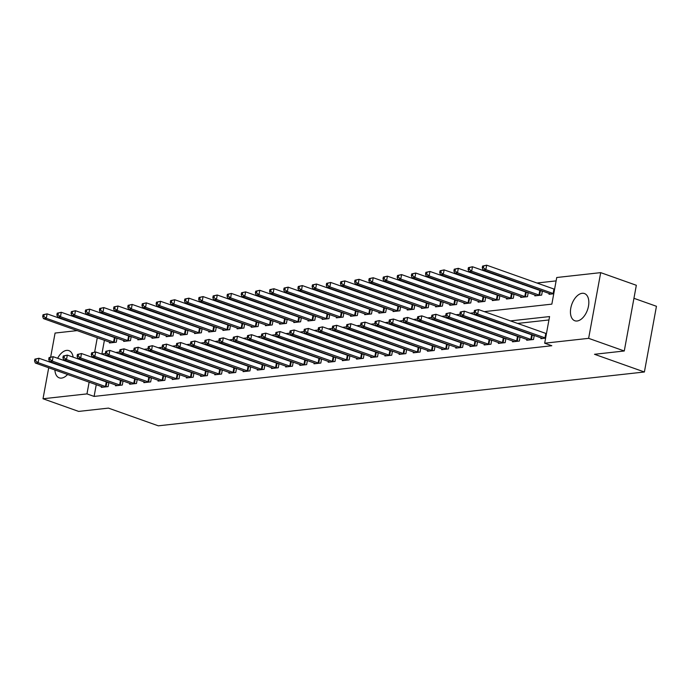 <?xml version="1.0" encoding="UTF-8"?>
<svg xmlns="http://www.w3.org/2000/svg" width="691" height="691" viewBox="0 0 691 691"><rect width="100%" height="100%" fill="white"/><g stroke="black" fill="none" stroke-linecap="round" stroke-linejoin="round"><path stroke-width="1.04" d="M577.097 321.004A14.433 8.318 109.5 0 1 574.808 320.754A14.433 8.318 109.5 0 1 571.215 306.243A14.433 8.318 109.5 0 1 582.176 293.295A14.433 8.318 109.5 0 1 584.465 293.545A14.433 8.318 109.5 0 1 588.058 308.056A14.433 8.318 109.5 0 1 577.097 321.004M67.597 374.47A14.433 8.318 109.5 0 1 61.534 378.098A14.433 8.318 109.5 0 1 59.245 377.847A14.433 8.318 109.5 0 1 54.9 369.961M55.461 364.105A14.433 8.318 109.5 0 1 55.582 363.604M57.629 358.275A14.433 8.318 109.5 0 1 66.621 350.397A14.433 8.318 109.5 0 1 68.901 350.639A14.433 8.318 109.5 0 1 73.125 357.178M633.941 298.305L656.45 306.286L644.392 371.991L158.325 425.82L108.435 408.113L78.653 411.413L43.015 398.759L48.707 367.759M50.693 356.953L55.073 333.053L77.237 330.6M90.227 329.166L91.419 329.028M556.117 280.892L536.916 283.016M523.925 284.459L522.733 284.588M509.751 286.022L508.559 286.16M495.568 287.594L494.376 287.724M481.385 289.166L480.202 289.296M467.211 290.738L466.019 290.868M453.028 292.302L451.845 292.44M438.854 293.874L437.662 294.012M424.671 295.446L423.479 295.575M410.489 297.018L409.305 297.147M396.314 298.59L395.122 298.719M382.132 300.153L380.948 300.291M367.957 301.725L366.766 301.855M353.775 303.297L352.583 303.427M339.592 304.869L338.409 304.999M325.418 306.441L324.226 306.571M311.235 308.005L310.052 308.143M297.061 309.577L295.869 309.706M282.878 311.149L281.686 311.278M268.695 312.721L267.512 312.85M254.521 314.293L253.329 314.422M240.338 315.856L239.155 315.994M226.164 317.428L224.972 317.558M211.982 319L210.79 319.13M197.799 320.572L196.615 320.702M183.625 322.144L182.433 322.274M169.442 323.708L168.259 323.846M155.268 325.28L154.076 325.409M141.085 326.852L139.893 326.981M126.902 328.424L125.719 328.553M112.728 329.996L111.536 330.125M484.279 311.624L551.85 304.135L556.739 277.506L600.695 272.634L588.637 338.34L544.681 343.202L549.57 316.564L510.433 320.9M588.637 338.34L624.275 350.985L636.333 285.279L600.695 272.634M105.55 334.047L105.455 334.565M104.41 340.248L101.897 353.965M109.627 342.097L109.472 342.969L116.278 342.209L117.021 338.124M116.295 337.864L115.242 337.977M123.81 340.525L123.646 341.397L130.452 340.637L131.204 336.552M130.469 336.292L129.424 336.405M137.984 338.953L137.829 339.825L144.635 339.074L145.386 334.98M144.652 334.72L143.598 334.833M152.167 337.389L152.003 338.253L158.809 337.502L159.561 333.408M158.835 333.148L157.781 333.269M166.341 335.817L166.186 336.681L172.992 335.93L173.743 331.835M173.009 331.576L171.964 331.697M180.524 334.245L180.368 335.118L187.175 334.358L187.917 330.272M187.192 330.013L186.138 330.125M194.707 332.673L194.542 333.546L201.349 332.794L202.1 328.7M201.366 328.441L200.321 328.553M208.881 331.11L208.725 331.974L215.532 331.222L216.283 327.128M215.549 326.869L214.495 326.981M223.063 329.538L222.899 330.402L229.706 329.65L230.457 325.556M229.723 325.297L228.678 325.418M237.238 327.966L237.082 328.83L243.888 328.078L244.64 323.984M243.906 323.725L242.861 323.846M251.42 326.394L251.265 327.266L258.071 326.506L258.814 322.421M258.089 322.161L257.035 322.274M265.603 324.822L265.439 325.694L272.245 324.943L272.997 320.849M272.263 320.589L271.218 320.702M279.777 323.258L279.622 324.122L286.428 323.371L287.18 319.277M286.445 319.017L285.392 319.13M293.96 321.686L293.796 322.55L300.602 321.799L301.354 317.705M300.62 317.445L299.574 317.566M308.134 320.114L307.979 320.978L314.785 320.227L315.537 316.132M314.802 315.873L313.757 315.994M322.317 318.542L322.161 319.415L328.968 318.655L329.711 314.569M328.985 314.31L327.931 314.422M336.5 316.97L336.336 317.843L343.142 317.091L343.893 312.997M343.159 312.738L342.114 312.85M350.674 315.407L350.518 316.271L357.325 315.519L358.076 311.425M357.342 311.166L356.288 311.278M364.857 313.835L364.693 314.699L371.499 313.947L372.25 309.853M371.516 309.594L370.471 309.715M379.031 312.263L378.875 313.127L385.682 312.375L386.433 308.29M385.699 308.022L384.654 308.143M393.214 310.691L393.058 311.563L399.856 310.803L400.607 306.718M399.882 306.459L398.828 306.571M407.396 309.119L407.232 309.991L414.039 309.24L414.79 305.146M414.056 304.886L413.011 304.999M421.57 307.555L421.415 308.419L428.221 307.668L428.973 303.574M428.239 303.314L427.185 303.427M435.753 305.983L435.589 306.847L442.395 306.096L443.147 302.002M442.413 301.742L441.368 301.863M449.927 304.411L449.772 305.275L456.578 304.524L457.33 300.438M456.596 300.17L455.55 300.291M464.11 302.839L463.955 303.712L470.752 302.952L471.504 298.866M470.778 298.607L469.725 298.719M478.293 301.267L478.129 302.14L484.935 301.388L485.687 297.294M484.952 297.035L483.907 297.147M492.467 299.704L492.312 300.568L499.118 299.816L499.869 295.722M499.135 295.463L498.081 295.584M506.65 298.132L506.486 298.996L513.292 298.244L514.044 294.15M513.309 293.891L512.264 294.012M520.824 296.56L520.668 297.432L527.475 296.672L528.226 292.587M527.492 292.319L526.447 292.44M535.007 294.988L534.843 295.86L541.649 295.1L542.4 291.015M541.675 290.756L540.621 290.868M549.19 293.416L549.025 294.288L553.759 293.761M96.265 384.637L94.097 396.418L551.807 345.733L544.681 343.202M548.948 319.959L517.559 323.431M504.568 324.874L503.385 325.003M490.394 326.437L489.202 326.575M476.211 328.009L475.019 328.139M462.029 329.581L460.845 329.711M447.854 331.153L446.662 331.283M433.672 332.725L432.488 332.855M419.497 334.289L418.305 334.427M405.315 335.861L404.123 335.99M391.132 337.433L389.949 337.562M376.958 339.005L375.766 339.134M362.775 340.577L361.592 340.706M348.601 342.14L347.409 342.278M334.418 343.712L333.226 343.842M320.244 345.284L319.052 345.414M306.061 346.856L304.869 346.986M291.878 348.428L290.695 348.558M277.704 349.991L276.512 350.13M263.521 351.564L262.33 351.693M249.347 353.136L248.155 353.265M235.165 354.708L233.973 354.837M220.982 356.28L219.798 356.409M206.808 357.843L205.616 357.981M192.625 359.415L191.433 359.545M178.451 360.987L177.259 361.117M164.268 362.559L163.076 362.689M150.085 364.131L148.902 364.261M135.911 365.694L134.719 365.833M121.728 367.267L120.545 367.396M107.554 368.839L106.362 368.968M98.537 372.242L98.442 372.76M97.396 378.443L97.301 378.962M101.482 386.494L101.318 387.357L108.124 386.606L108.876 382.512M108.142 382.253L107.096 382.373M115.656 384.922L115.501 385.785L122.307 385.034L123.058 380.94M122.324 380.681L121.279 380.801M129.839 383.35L129.675 384.222L136.481 383.462L137.233 379.376M136.507 379.117L135.453 379.229M144.022 381.778L143.858 382.65L150.664 381.898L151.415 377.804M150.681 377.545L149.636 377.657M158.196 380.214L158.04 381.078L164.847 380.326L165.598 376.232M164.864 375.973L163.81 376.085M172.379 378.642L172.214 379.506L179.021 378.754L179.772 374.66M179.038 374.401L177.993 374.522M186.553 377.07L186.397 377.934L193.204 377.182L193.955 373.097M193.221 372.829L192.176 372.95M200.736 375.498L200.571 376.37L207.378 375.61L208.129 371.525M207.404 371.266L206.35 371.378M214.918 373.926L214.754 374.798L221.561 374.047L222.312 369.953M221.578 369.694L220.533 369.806M229.092 372.363L228.937 373.226L235.743 372.475L236.495 368.381M235.761 368.122L234.707 368.234M243.275 370.791L243.111 371.654L249.917 370.903L250.669 366.809M249.935 366.55L248.89 366.671M257.449 369.219L257.294 370.082L264.1 369.331L264.852 365.245M264.117 364.978L263.072 365.098M271.632 367.647L271.468 368.519L278.274 367.759L279.026 363.673M278.3 363.414L277.246 363.526M285.806 366.075L285.651 366.947L292.457 366.195L293.209 362.101M292.474 361.842L291.429 361.954M299.989 364.511L299.834 365.375L306.64 364.623L307.391 360.529M306.657 360.27L305.603 360.391M314.172 362.939L314.008 363.803L320.814 363.051L321.565 358.957M320.831 358.698L319.786 358.819M328.346 361.367L328.19 362.239L334.997 361.479L335.748 357.394M335.014 357.126L333.969 357.247M342.529 359.795L342.365 360.667L349.171 359.907L349.922 355.822M349.197 355.563L348.143 355.675M356.703 358.223L356.547 359.095L363.354 358.344L364.105 354.25M363.371 353.991L362.326 354.103M370.886 356.66L370.73 357.523L377.536 356.772L378.288 352.678M377.554 352.419L376.5 352.54M385.068 355.088L384.904 355.951L391.711 355.2L392.462 351.106M391.728 350.847L390.683 350.968M399.243 353.516L399.087 354.388L405.893 353.628L406.645 349.542M405.911 349.283L404.857 349.396M413.425 351.944L413.261 352.816L420.068 352.056L420.819 347.97M420.093 347.711L419.04 347.823M427.599 350.372L427.444 351.244L434.25 350.492L435.002 346.398M434.268 346.139L433.222 346.251M441.782 348.808L441.627 349.672L448.433 348.92L449.185 344.826M448.45 344.567L447.397 344.688M455.965 347.236L455.801 348.1L462.607 347.348L463.359 343.254M462.625 342.995L461.579 343.116M470.139 345.664L469.984 346.536L476.79 345.776L477.541 341.691M476.807 341.432L475.753 341.544M484.322 344.092L484.158 344.964L490.964 344.213L491.716 340.119M490.99 339.86L489.936 339.972M498.496 342.529L498.341 343.392L505.147 342.641L505.898 338.547M505.164 338.288L504.119 338.4M512.679 340.957L512.523 341.82L519.33 341.069L520.073 336.975M519.347 336.716L518.293 336.837M526.862 339.385L526.697 340.248L533.504 339.497L534.255 335.403M533.521 335.144L532.476 335.265M541.036 337.813L540.88 338.685L545.605 338.158M49.752 362.084L49.847 361.566M624.275 350.985L594.502 354.284L644.392 371.991M94.097 396.418L86.971 393.896L43.015 398.759M72.944 363.155A14.433 8.318 109.5 0 1 72.849 363.673M71.069 369.098A14.433 8.318 109.5 0 1 70.853 369.573M91.411 369.711L91.316 370.229M90.271 375.913L90.176 376.431M89.139 382.114L86.971 393.896M497.442 322.343L496.25 322.472M483.259 323.915L482.076 324.044M469.085 325.478L467.893 325.616M454.903 327.05L453.719 327.18M440.728 328.622L439.536 328.752M426.546 330.194L425.354 330.324M412.363 331.766L411.18 331.896M398.189 333.33L396.997 333.468M384.006 334.902L382.823 335.031M369.832 336.474L368.64 336.603M355.649 338.046L354.457 338.175M341.475 339.618L340.283 339.747M327.292 341.181L326.1 341.319M313.109 342.753L311.926 342.883M298.935 344.325L297.743 344.455M284.752 345.897L283.56 346.027M270.578 347.461L269.386 347.599M256.396 349.033L255.204 349.171M242.213 350.605L241.029 350.734M228.039 352.177L226.847 352.306M213.856 353.749L212.664 353.878M199.682 355.312L198.49 355.45M185.499 356.884L184.307 357.014M171.316 358.456L170.133 358.586M157.142 360.028L155.95 360.158M142.959 361.6L141.776 361.73M128.785 363.164L127.593 363.302M114.602 364.736L113.41 364.865M100.42 366.308L99.236 366.437M101.439 354.017L105.619 353.55M115.622 352.445L119.802 351.987M129.796 350.881L133.985 350.415M143.978 349.309L148.159 348.843M158.161 347.737L162.342 347.271M172.335 346.165L176.516 345.707M186.518 344.593L190.699 344.135M200.692 343.03L204.881 342.563M214.875 341.458L219.056 340.991M229.058 339.886L233.238 339.419M243.232 338.314L247.413 337.856M257.415 336.742L261.595 336.284M271.589 335.178L275.778 334.712M285.772 333.606L289.952 333.14M299.954 332.034L304.135 331.568M314.129 330.462L318.309 330.004M328.311 328.89L332.492 328.432M342.486 327.327L346.675 326.86M356.668 325.755L360.849 325.288M370.851 324.183L375.032 323.716M385.025 322.611L389.206 322.153M399.208 321.039L403.389 320.581M413.382 319.475L417.563 319.009M427.565 317.903L431.745 317.437M441.748 316.331L445.928 315.865M455.922 314.759L460.102 314.301M470.105 313.187L474.285 312.729M98.424 331.516L98.329 332.034M97.284 337.718L94.65 352.082M34.878 359.147L34.55 360.918L35.682 360.797L36.01 359.018L34.878 359.147L38.955 358.249L38.143 362.689L106.284 386.813M35.682 360.797L38.143 362.689L35.31 363.008L103.166 387.159M36.01 359.018L38.955 358.249L108.824 382.788M34.55 360.918L35.31 363.008M43.023 314.75L42.695 316.53L43.835 316.4L44.155 314.63L43.023 314.75L47.109 313.861L46.288 318.301L43.455 318.611L111.311 342.762M116.978 338.391L47.109 313.861L44.155 314.63M114.43 342.416L46.288 318.301L43.835 316.4M43.455 318.611L42.695 316.53M49.052 357.575L48.733 359.355L49.864 359.225L50.193 357.454L49.052 357.575L53.138 356.686L52.326 361.125L120.459 385.241M49.864 359.225L52.326 361.125L49.484 361.436L117.349 385.587M50.193 357.454L53.138 356.686L123.007 381.216M48.733 359.355L49.484 361.436M63.235 356.003L62.907 357.783L64.047 357.653L64.367 355.882L63.235 356.003L67.321 355.114L66.5 359.553L134.641 383.669M64.047 357.653L66.5 359.553L63.667 359.864L131.523 384.015M64.367 355.882L67.321 355.114L137.189 379.653M62.907 357.783L63.667 359.864M77.418 354.431L77.09 356.21L78.221 356.09L78.549 354.31L77.418 354.431L81.495 353.542L80.683 357.981L148.815 382.097M78.221 356.09L80.683 357.981L77.85 358.292L145.706 382.443M78.549 354.31L81.495 353.542L151.364 378.081M77.09 356.21L77.85 358.292M57.206 313.178L56.878 314.958L58.009 314.828L58.338 313.058L57.206 313.178L61.283 312.289L60.471 316.728L57.638 317.039L125.494 341.19M131.152 336.828L61.283 312.289L58.338 313.058M128.612 340.844L60.471 316.728L58.009 314.828M57.638 317.039L56.878 314.958M71.38 311.615L71.052 313.386L72.192 313.265L72.52 311.486L71.38 311.615L75.466 310.717L74.654 315.156L71.812 315.467L139.668 339.618M145.335 335.256L75.466 310.717L72.52 311.486M142.787 339.272L74.654 315.156L72.192 313.265M71.812 315.467L71.052 313.386M85.563 310.043L85.235 311.814L86.366 311.693L86.695 309.913L85.563 310.043L89.649 309.145L88.828 313.584L85.995 313.904L153.851 338.046M159.509 333.684L89.649 309.145L86.695 309.913M156.969 337.709L88.828 313.584L86.366 311.693M85.995 313.904L85.235 311.814M91.592 352.868L91.264 354.638L92.404 354.518L92.724 352.738L91.592 352.868L95.678 351.969L94.857 356.409L162.998 380.525M92.404 354.518L94.857 356.409L92.024 356.729L159.88 380.871M92.724 352.738L95.678 351.969L165.546 376.509M91.264 354.638L92.024 356.729M99.737 308.471L99.418 310.25L100.549 310.121L100.877 308.341L99.737 308.471L103.823 307.581L103.011 312.021L100.169 312.332L168.034 336.482M173.691 332.112L103.823 307.581L100.877 308.341M171.143 336.137L103.011 312.021L100.549 310.121M100.169 312.332L99.418 310.25M105.775 351.296L105.447 353.066L106.578 352.946L106.906 351.166L105.775 351.296L109.852 350.397L109.04 354.837L177.181 378.962M106.578 352.946L109.04 354.837L106.207 355.157L174.063 379.307M106.906 351.166L109.852 350.397L179.72 374.937M105.447 353.066L106.207 355.157M119.949 349.724L119.629 351.503L120.761 351.374L121.089 349.603L119.949 349.724L124.034 348.834L123.223 353.274L191.355 377.39M120.761 351.374L123.223 353.274L120.381 353.585L188.246 377.735M121.089 349.603L124.034 348.834L193.903 373.365M119.629 351.503L120.381 353.585M134.132 348.152L133.804 349.931L134.944 349.801L135.263 348.031L134.132 348.152L138.217 347.262L137.397 351.702L205.538 375.818M134.944 349.801L137.397 351.702L134.564 352.013L202.42 376.163M135.263 348.031L138.217 347.262L208.086 371.801M133.804 349.931L134.564 352.013M148.315 346.588L147.986 348.359L149.118 348.238L149.446 346.459L148.315 346.588L152.391 345.69L151.579 350.13L219.712 374.246M149.118 348.238L151.579 350.13L148.746 350.441L216.603 374.591M149.446 346.459L152.391 345.69L222.26 370.229M147.986 348.359L148.746 350.441M162.489 345.016L162.16 346.787L163.301 346.666L163.62 344.887L162.489 345.016L166.574 344.118L165.754 348.558L233.895 372.674M163.301 346.666L165.754 348.558L162.921 348.877L230.777 373.019M163.62 344.887L166.574 344.118L236.443 368.657M162.16 346.787L162.921 348.877M113.92 306.899L113.592 308.678L114.732 308.549L115.051 306.778L113.92 306.899L118.006 306.009L117.185 310.449L114.352 310.76L182.208 334.91M187.874 330.54L118.006 306.009L115.051 306.778M185.326 334.565L117.185 310.449L114.732 308.549M114.352 310.76L113.592 308.678M128.103 305.327L127.775 307.106L128.906 306.977L129.234 305.206L128.103 305.327L132.18 304.437L131.368 308.877L128.535 309.188L196.391 333.338M202.048 328.976L132.18 304.437L129.234 305.206M199.509 332.993L131.368 308.877L128.906 306.977M128.535 309.188L127.775 307.106M142.277 303.764L141.949 305.534L143.089 305.413L143.417 303.634L142.277 303.764L146.362 302.865L145.551 307.305L142.709 307.616L210.565 331.766M216.231 327.404L146.362 302.865L143.417 303.634M213.683 331.421L145.551 307.305L143.089 305.413M142.709 307.616L141.949 305.534M156.46 302.192L156.131 303.962L157.263 303.841L157.591 302.062L156.46 302.192L160.537 301.293L159.725 305.733L156.892 306.053L224.748 330.203M230.405 325.832L160.537 301.293L157.591 302.062M227.866 329.857L159.725 305.733L157.263 303.841M156.892 306.053L156.131 303.962M170.634 300.62L170.314 302.399L171.446 302.269L171.774 300.499L170.634 300.62L174.719 299.73L173.907 304.17L171.066 304.481L238.931 328.631M244.588 324.26L174.719 299.73L171.774 300.499M242.04 328.285L173.907 304.17L171.446 302.269M171.066 304.481L170.314 302.399M176.671 343.444L176.343 345.224L177.475 345.094L177.803 343.315L176.671 343.444L180.748 342.546L179.936 346.986L248.078 371.11M177.475 345.094L179.936 346.986L177.103 347.305L244.96 371.456M177.803 343.315L180.748 342.546L250.617 367.085M176.343 345.224L177.103 347.305M184.817 299.048L184.488 300.827L185.629 300.697L185.948 298.927L184.817 299.048L188.902 298.158L188.082 302.598L185.248 302.908L253.105 327.059M258.771 322.697L188.902 298.158L185.948 298.927M256.223 326.713L188.082 302.598L185.629 300.697M185.248 302.908L184.488 300.827M190.846 341.872L190.526 343.652L191.657 343.522L191.986 341.751L190.846 341.872L194.931 340.983L194.119 345.422L262.252 369.538M191.657 343.522L194.119 345.422L191.277 345.733L259.134 369.884M191.986 341.751L194.931 340.983L264.8 365.513M190.526 343.652L191.277 345.733M198.999 297.476L198.671 299.255L199.803 299.134L200.131 297.355L198.999 297.476L203.076 296.586L202.264 301.026L199.431 301.336L267.287 325.487M272.945 321.125L203.076 296.586L200.131 297.355M270.397 325.141L202.264 301.026L199.803 299.134M199.431 301.336L198.671 299.255M205.028 340.3L204.7 342.08L205.832 341.95L206.16 340.179L205.028 340.3L209.114 339.411L208.293 343.85L276.435 367.966M205.832 341.95L208.293 343.85L205.46 344.161L273.316 368.312M206.16 340.179L209.114 339.411L278.983 363.95M204.7 342.08L205.46 344.161M213.174 295.912L212.845 297.683L213.985 297.562L214.314 295.783L213.174 295.912L217.259 295.014L216.447 299.453L213.605 299.773L281.462 323.915M287.128 319.553L217.259 295.014L214.314 295.783M284.58 323.569L216.447 299.453L213.985 297.562M213.605 299.773L212.845 297.683M219.202 338.737L218.883 340.508L220.014 340.387L220.343 338.607L219.202 338.737L223.288 337.839L222.476 342.278L290.609 366.394M220.014 340.387L222.476 342.278L219.643 342.589L287.499 366.74M220.343 338.607L223.288 337.839L293.157 362.378M218.883 340.508L219.643 342.589M227.356 294.34L227.028 296.111L228.16 295.99L228.488 294.211L227.356 294.34L231.433 293.442L230.621 297.881L227.788 298.201L295.644 322.351M301.302 317.981L231.433 293.442L228.488 294.211M298.762 322.006L230.621 297.881L228.16 295.99M227.788 298.201L227.028 296.111M233.385 337.165L233.057 338.935L234.197 338.815L234.517 337.035L233.385 337.165L237.471 336.267L236.65 340.706L304.791 364.822M234.197 338.815L236.65 340.706L233.817 341.026L301.673 365.168M234.517 337.035L237.471 336.267L307.34 360.806M233.057 338.935L233.817 341.026M241.53 292.768L241.211 294.547L242.342 294.418L242.671 292.647L241.53 292.768L245.616 291.878L244.804 296.318L241.962 296.629L309.827 320.779M315.485 316.409L245.616 291.878L242.671 292.647M312.937 320.434L244.804 296.318L242.342 294.418M241.962 296.629L241.211 294.547M247.568 335.593L247.24 337.372L248.371 337.243L248.7 335.463L247.568 335.593L251.645 334.694L250.833 339.134L318.974 363.259M248.371 337.243L250.833 339.134L248 339.454L315.856 363.604M248.7 335.463L251.645 334.694L321.514 359.234M247.24 337.372L248 339.454M255.713 291.196L255.385 292.975L256.525 292.846L256.845 291.075L255.713 291.196L259.799 290.306L258.978 294.746L256.145 295.057L324.001 319.207M329.667 314.846L259.799 290.306L256.845 291.075M327.119 318.862L258.978 294.746L256.525 292.846M256.145 295.057L255.385 292.975M261.742 334.021L261.423 335.8L262.554 335.671L262.882 333.9L261.742 334.021L265.828 333.131L265.016 337.571L333.148 361.687M262.554 335.671L265.016 337.571L262.174 337.882L330.03 362.032M262.882 333.9L265.828 333.131L335.696 357.662M261.423 335.8L262.174 337.882M275.925 332.449L275.597 334.228L276.728 334.099L277.056 332.328L275.925 332.449L280.01 331.559L279.19 335.999L347.331 360.115M276.728 334.099L279.19 335.999L276.357 336.31L344.213 360.46M277.056 332.328L280.01 331.559L349.871 356.098M275.597 334.228L276.357 336.31M290.099 330.885L289.779 332.656L290.911 332.535L291.239 330.756L290.099 330.885L294.185 329.987L293.373 334.427L361.505 358.543M290.911 332.535L293.373 334.427L290.531 334.738L358.396 358.888M291.239 330.756L294.185 329.987L364.053 354.526M289.779 332.656L290.531 334.738M304.282 329.313L303.954 331.084L305.094 330.963L305.413 329.184L304.282 329.313L308.367 328.415L307.547 332.855L375.688 356.979M305.094 330.963L307.547 332.855L304.714 333.174L372.57 357.316M305.413 329.184L308.367 328.415L378.236 352.954M303.954 331.084L304.714 333.174M318.465 327.741L318.136 329.521L319.268 329.391L319.596 327.612L318.465 327.741L322.542 326.852L321.73 331.283L389.871 355.407M319.268 329.391L321.73 331.283L318.897 331.602L386.753 355.753M319.596 327.612L322.542 326.852L392.41 351.382M318.136 329.521L318.897 331.602M332.639 326.169L332.319 327.949L333.451 327.819L333.779 326.048L332.639 326.169L336.724 325.28L335.912 329.719L404.045 353.835M333.451 327.819L335.912 329.719L333.071 330.03L400.927 354.181M333.779 326.048L336.724 325.28L406.593 349.81M332.319 327.949L333.071 330.03M346.822 324.597L346.493 326.377L347.625 326.247L347.953 324.476L346.822 324.597L350.907 323.708L350.087 328.147L418.228 352.263M347.625 326.247L350.087 328.147L347.253 328.458L415.11 352.609M347.953 324.476L350.907 323.708L420.767 348.247M346.493 326.377L347.253 328.458M360.996 323.034L360.676 324.805L361.808 324.684L362.136 322.904L360.996 323.034L365.081 322.136L364.269 326.575L432.402 350.691M361.808 324.684L364.269 326.575L361.428 326.886L429.292 351.037M362.136 322.904L365.081 322.136L434.95 346.675M360.676 324.805L361.428 326.886M269.896 289.633L269.568 291.403L270.699 291.282L271.027 289.503L269.896 289.633L273.973 288.734L273.161 293.174L270.328 293.485L338.184 317.635M343.842 313.273L273.973 288.734L271.027 289.503M341.294 317.29L273.161 293.174L270.699 291.282M270.328 293.485L269.568 291.403M284.07 288.061L283.742 289.831L284.882 289.71L285.21 287.931L284.07 288.061L288.156 287.162L287.344 291.602L284.502 291.922L352.358 316.063M358.024 311.701L288.156 287.162L285.21 287.931M355.476 315.718L287.344 291.602L284.882 289.71M284.502 291.922L283.742 289.831M298.253 286.489L297.925 288.259L299.056 288.138L299.384 286.359L298.253 286.489L302.33 285.59L301.518 290.03L298.685 290.35L366.541 314.5M372.199 310.129L302.33 285.59L299.384 286.359M369.659 314.155L301.518 290.03L299.056 288.138M298.685 290.35L297.925 288.259M312.427 284.917L312.107 286.696L313.239 286.566L313.567 284.796L312.427 284.917L316.513 284.027L315.701 288.467L312.859 288.778L380.724 312.928M386.381 308.557L316.513 284.027L313.567 284.796M383.833 312.582L315.701 288.467L313.239 286.566M312.859 288.778L312.107 286.696M326.61 283.345L326.282 285.124L327.422 284.994L327.741 283.224L326.61 283.345L330.695 282.455L329.875 286.895L327.042 287.206L394.898 311.356M400.564 306.994L330.695 282.455L327.741 283.224M398.016 311.01L329.875 286.895L327.422 284.994M327.042 287.206L326.282 285.124M340.793 281.781L340.464 283.552L341.596 283.431L341.924 281.652L340.793 281.781L344.869 280.883L344.058 285.323L341.224 285.633L409.081 309.784M414.738 305.422L344.869 280.883L341.924 281.652M412.19 309.438L344.058 285.323L341.596 283.431M341.224 285.633L340.464 283.552M354.967 280.209L354.638 281.98L355.779 281.859L356.098 280.08L354.967 280.209L359.052 279.311L358.24 283.751L355.399 284.07L423.255 308.212M428.921 303.85L359.052 279.311L356.098 280.08M426.373 307.866L358.24 283.751L355.779 281.859M355.399 284.07L354.638 281.98M369.149 278.637L368.821 280.416L369.953 280.287L370.281 278.508L369.149 278.637L373.226 277.739L372.414 282.178L369.581 282.498L437.438 306.649M443.095 302.278L373.226 277.739L370.281 278.508M440.556 306.303L372.414 282.178L369.953 280.287M369.581 282.498L368.821 280.416M375.178 321.462L374.85 323.233L375.99 323.112L376.31 321.332L375.178 321.462L379.264 320.564L378.443 325.003L446.585 349.128M375.99 323.112L378.443 325.003L375.61 325.323L443.467 349.465M376.31 321.332L379.264 320.564L449.133 345.103M374.85 323.233L375.61 325.323M383.324 277.065L383.004 278.844L384.136 278.715L384.464 276.944L383.324 277.065L387.409 276.175L386.597 280.615L383.755 280.926L451.62 305.077M457.278 300.706L387.409 276.175L384.464 276.944M454.73 304.731L386.597 280.615L384.136 278.715M383.755 280.926L383.004 278.844M389.361 319.89L389.033 321.669L390.165 321.54L390.493 319.76L389.361 319.89L393.438 319L392.626 323.44L460.767 347.556M390.165 321.54L392.626 323.44L389.793 323.751L457.649 347.901M390.493 319.76L393.438 319L463.307 343.531M389.033 321.669L389.793 323.751M397.506 275.493L397.178 277.272L398.318 277.143L398.638 275.372L397.506 275.493L401.592 274.603L400.771 279.043L397.938 279.354L465.794 303.504M471.461 299.143L401.592 274.603L398.638 275.372M468.913 303.159L400.771 279.043L398.318 277.143M397.938 279.354L397.178 277.272M403.535 318.318L403.216 320.097L404.347 319.968L404.676 318.197L403.535 318.318L407.621 317.428L406.809 321.868L474.942 345.984M404.347 319.968L406.809 321.868L403.967 322.179L471.823 346.329M404.676 318.197L407.621 317.428L477.49 341.959M403.216 320.097L403.967 322.179M411.689 273.93L411.361 275.7L412.492 275.579L412.821 273.8L411.689 273.93L415.766 273.031L414.954 277.471L412.121 277.782L479.977 301.932M485.635 297.571L415.766 273.031L412.821 273.8M483.087 301.587L414.954 277.471L412.492 275.579M412.121 277.782L411.361 275.7M417.718 316.746L417.39 318.525L418.521 318.396L418.85 316.625L417.718 316.746L421.804 315.856L420.983 320.296L489.124 344.412M418.521 318.396L420.983 320.296L418.15 320.607L486.006 344.757M418.85 316.625L421.804 315.856L491.664 340.395M417.39 318.525L418.15 320.607M425.863 272.358L425.535 274.128L426.675 274.007L426.995 272.228L425.863 272.358L429.949 271.459L429.128 275.899L426.295 276.219L494.151 300.36M499.818 295.998L429.949 271.459L426.995 272.228M497.27 300.015L429.128 275.899L426.675 274.007M426.295 276.219L425.535 274.128M431.892 315.182L431.573 316.953L432.704 316.832L433.032 315.053L431.892 315.182L435.978 314.284L435.166 318.724L503.298 342.84M432.704 316.832L435.166 318.724L432.324 319.035L500.189 343.185M433.032 315.053L435.978 314.284L505.847 338.823M431.573 316.953L432.324 319.035M440.046 270.786L439.718 272.565L440.849 272.435L441.178 270.656L440.046 270.786L444.123 269.887L443.311 274.327L440.478 274.647L508.334 298.797M513.992 294.426L444.123 269.887L441.178 270.656M511.452 298.452L443.311 274.327L440.849 272.435M440.478 274.647L439.718 272.565M446.075 313.61L445.747 315.381L446.887 315.26L447.207 313.481L446.075 313.61L450.161 312.712L449.34 317.152L517.481 341.276M446.887 315.26L449.34 317.152L446.507 317.471L514.363 341.622M447.207 313.481L450.161 312.712L520.029 337.251M445.747 315.381L446.507 317.471M454.22 269.214L453.901 270.993L455.032 270.863L455.36 269.093L454.22 269.214L458.306 268.324L457.494 272.764L454.652 273.075L522.517 297.225M528.174 292.854L458.306 268.324L455.36 269.093M525.626 296.88L457.494 272.764L455.032 270.863M454.652 273.075L453.901 270.993M460.258 312.038L459.93 313.818L461.061 313.688L461.389 311.917L460.258 312.038L464.335 311.149L463.523 315.588L531.664 339.704M461.061 313.688L463.523 315.588L460.69 315.899L528.546 340.05M461.389 311.917L464.335 311.149L534.203 335.679M459.93 313.818L460.69 315.899M468.403 267.642L468.075 269.421L469.215 269.291L469.535 267.521L468.403 267.642L472.489 266.752L471.668 271.192L468.835 271.503L536.691 295.653M542.357 291.291L472.489 266.752L469.535 267.521M539.809 295.307L471.668 271.192L469.215 269.291M468.835 271.503L468.075 269.421M474.432 310.466L474.104 312.246L475.244 312.116L475.572 310.345L474.432 310.466L478.517 309.577L477.706 314.016L545.622 338.08M475.244 312.116L477.706 314.016L474.864 314.327L542.72 338.478M475.572 310.345L478.517 309.577L546.434 333.641M474.104 312.246L474.864 314.327M482.586 266.078L482.258 267.849L483.389 267.728L483.717 265.949L482.586 266.078L486.663 265.18L485.851 269.62L483.018 269.931L550.874 294.081M553.949 289.063L553.137 293.502L553.75 293.684L554.562 289.244L486.663 265.18L483.717 265.949M553.137 293.502L485.851 269.62L483.389 267.728M483.018 269.931L482.258 267.849M105.429 386.571L106.241 382.132M106.043 386.753L106.855 382.313M115.008 337.916L114.188 342.356M114.395 337.735L113.574 342.175M119.612 384.999L120.424 380.56M120.225 385.181L121.037 380.741M133.786 383.436L134.598 378.996M134.399 383.609L135.22 379.169M147.969 381.864L148.781 377.424M148.582 382.045L149.394 377.606M129.182 336.344L128.371 340.784M128.569 336.171L127.757 340.611M143.365 334.781L142.553 339.221M142.752 334.599L141.931 339.039M157.539 333.209L156.727 337.649M156.926 333.027L156.114 337.467M162.143 380.292L162.964 375.852M162.756 380.473L163.577 376.034M171.722 331.637L170.91 336.076M171.109 331.455L170.297 335.895M176.326 378.72L177.138 374.28M176.939 378.901L177.751 374.462M190.5 377.148L191.321 372.708M191.122 377.329L191.934 372.89M204.683 375.584L205.495 371.145M205.296 375.757L206.117 371.317M218.866 374.012L219.678 369.573M219.479 374.194L220.291 369.754M233.04 372.44L233.86 368.001M233.653 372.622L234.474 368.182M185.905 330.065L185.084 334.504M185.292 329.883L184.471 334.323M200.079 328.501L199.267 332.932M199.466 328.32L198.654 332.76M214.262 326.929L213.45 331.369M213.649 326.748L212.828 331.188M228.436 325.357L227.624 329.797M227.823 325.176L227.011 329.616M242.619 323.785L241.807 328.225M242.005 323.604L241.194 328.044M247.223 370.868L248.034 366.429M247.836 371.05L248.648 366.61M256.802 322.213L255.981 326.653M256.188 322.041L255.368 326.472M261.397 369.296L262.217 364.857M262.019 369.478L262.83 365.038M270.976 320.65L270.164 325.09M270.362 320.469L269.55 324.908M275.579 367.733L276.391 363.293M276.193 367.906L277.013 363.466M285.158 319.078L284.338 323.518M284.545 318.897L283.725 323.336M289.762 366.161L290.574 361.721M290.375 366.342L291.187 361.903M299.333 317.506L298.521 321.946M298.719 317.324L297.907 321.764M303.936 364.589L304.757 360.149M304.55 364.77L305.37 360.331M313.515 315.934L312.703 320.374M312.902 315.752L312.09 320.192M318.119 363.017L318.931 358.577M318.732 363.198L319.544 358.759M327.698 314.362L326.878 318.801M327.085 314.189L326.264 318.629M332.293 361.445L333.114 357.005M332.915 361.626L333.727 357.187M346.476 359.881L347.288 355.442M347.089 360.054L347.901 355.615M360.659 358.309L361.471 353.87M361.272 358.491L362.084 354.051M374.833 356.737L375.654 352.298M375.446 356.919L376.267 352.479M389.016 355.165L389.828 350.726M389.629 355.347L390.441 350.907M403.19 353.593L404.01 349.154M403.812 353.775L404.624 349.335M417.373 352.03L418.185 347.59M417.986 352.203L418.798 347.763M431.555 350.458L432.367 346.018M432.169 350.639L432.981 346.2M341.872 312.798L341.06 317.238M341.259 312.617L340.447 317.057M356.055 311.226L355.234 315.666M355.442 311.045L354.621 315.485M370.229 309.654L369.417 314.094M369.616 309.473L368.804 313.913M384.412 308.082L383.6 312.522M383.799 307.901L382.987 312.341M398.595 306.51L397.774 310.95M397.973 306.338L397.161 310.777M412.769 304.947L411.957 309.387M412.156 304.766L411.344 309.205M426.952 303.375L426.131 307.815M426.338 303.194L425.518 307.633M441.126 301.803L440.314 306.243M440.512 301.621L439.701 306.061M445.73 348.886L446.55 344.446M446.343 349.067L447.163 344.628M455.309 300.231L454.497 304.671M454.695 300.049L453.883 304.489M459.912 347.314L460.724 342.874M460.526 347.495L461.338 343.056M469.491 298.659L468.671 303.099M468.869 298.486L468.057 302.926M474.086 345.742L474.907 341.302M474.708 345.923L475.52 341.484M483.665 297.095L482.854 301.535M483.052 296.914L482.24 301.354M488.269 344.178L489.081 339.739M488.882 344.351L489.694 339.92M497.848 295.523L497.028 299.963M497.235 295.342L496.414 299.782M502.452 342.606L503.264 338.167M503.065 342.788L503.877 338.348M512.022 293.951L511.21 298.391M511.409 293.77L510.597 298.21M516.626 341.034L517.447 336.595M517.239 341.216L518.06 336.776M526.205 292.379L525.393 296.819M525.592 292.198L524.78 296.638M530.809 339.462L531.621 335.023M531.422 339.644L532.234 335.204M540.388 290.807L539.567 295.247M539.766 290.635L538.954 295.074M544.983 337.89L545.804 333.459M545.605 338.072L546.417 333.632"/></g></svg>
